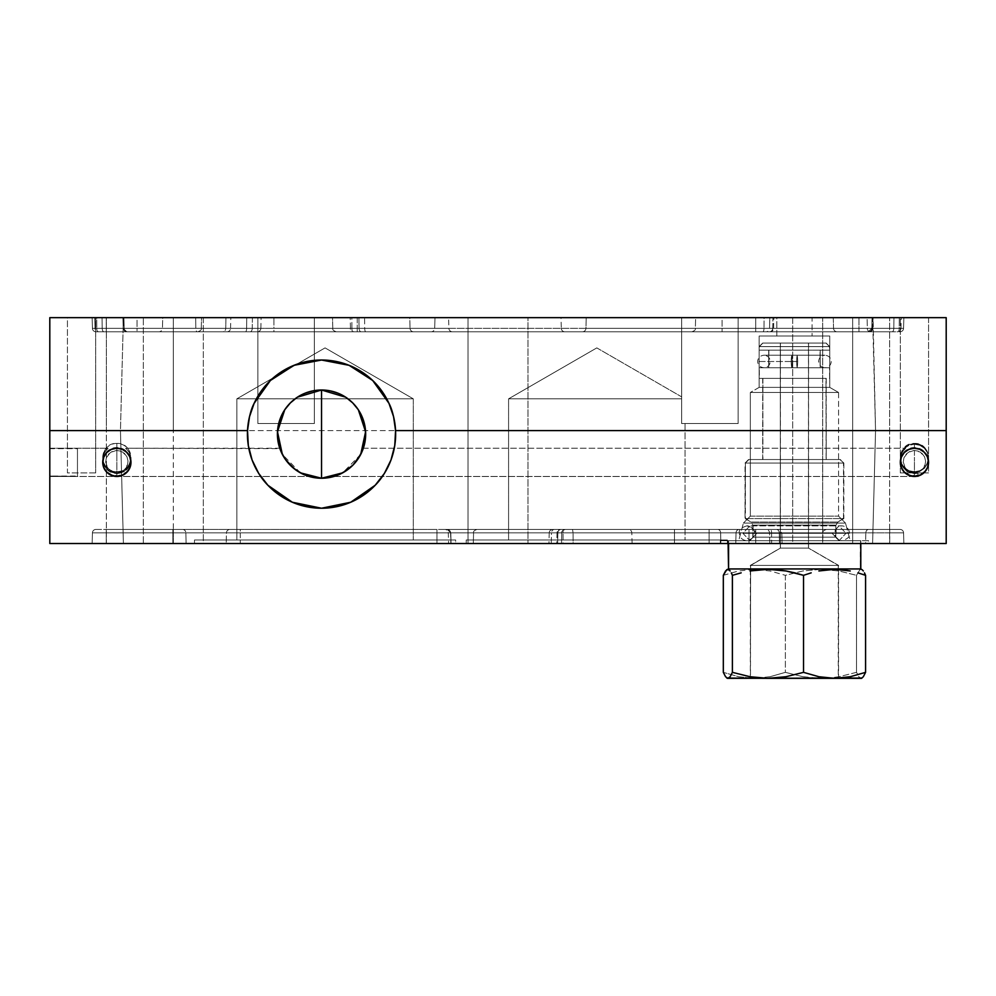 <?xml version="1.0" encoding="UTF-8"?>
<svg xmlns="http://www.w3.org/2000/svg" width="996" height="996" viewBox="0 0 996 996"><rect width="100%" height="100%" fill="white"/><g stroke="black" fill="none" stroke-linecap="round" stroke-linejoin="round"><path stroke-width="0.75" stroke-dasharray="4.98 3.74" d="M563.076 532.848L563.076 529.411L552.768 529.411A3.523 3.523 0 0 0 549.232 532.848L563.076 532.848L563.076 543.53L548.97 543.53L561.52 543.53L561.806 532.848L551.473 532.848L551.236 543.53L561.52 543.53L448.598 543.53L451.064 543.53L450.79 532.848L436.945 532.848L436.945 543.53L451.064 543.53L92.155 543.53L473.299 543.53L473.573 532.848L185.841 532.848L186.103 543.53L473.299 543.53L92.155 543.53L173.316 543.53L123.404 543.53L120.454 430.596L106.36 430.596L106.36 543.53L49.8 543.53L49.8 430.596L106.36 430.596L106.36 543.53L123.404 543.53L120.454 430.596L173.316 430.596L173.316 543.53L173.316 430.596L822.684 430.596L822.684 543.53L822.957 532.848L780.329 532.848L780.329 543.53L822.684 543.53L49.8 543.53L49.8 317.662L106.36 317.662L49.8 317.662L49.8 430.596L120.454 430.596L123.404 317.662L106.36 317.662L106.36 430.596L106.36 317.662L173.316 317.662L123.404 317.662L120.454 430.596L173.316 430.596L173.316 317.662L143.324 317.662L203.321 317.662L203.321 543.53L143.324 543.53L143.324 317.662L230.823 317.662L201.553 317.662L201.279 328.344L252.249 328.344L252.411 317.662L201.553 317.662L260.977 317.662L162.734 317.662L162.448 328.344A3.523 3.523 0 0 1 158.924 331.78L245.514 331.78A3.523 1.133 -90 0 0 246.635 328.344L410.053 328.344A3.523 3.523 0 0 0 413.577 331.78L158.924 331.78A3.523 3.523 0 0 0 162.448 328.344L410.053 328.344L359.083 328.344L358.909 317.662L350.194 317.662L350.48 328.344L359.083 328.344L358.909 317.662L409.767 317.662L410.053 328.344L409.767 317.662L162.734 317.662L448.412 317.662L332.515 317.662L332.801 328.344L351.924 328.344L351.862 317.662L773.83 317.662L695.631 317.662L695.357 328.344L867.317 328.344L867.105 317.662L468.008 317.662L527.992 317.662L527.992 543.53L468.008 543.53L468.008 317.662L503.852 317.662L122.906 317.662L123.193 328.344L137.025 328.344L137.025 317.662L94.782 317.662L95.056 328.344L102.202 328.344L102.065 317.662L94.782 317.662L123.915 317.662L92.155 317.662L822.684 317.662L173.316 317.662L173.316 430.596L875.546 430.596L872.596 543.53L822.684 543.53L822.684 317.662L792.679 317.662L852.676 317.662L852.676 543.53L792.679 543.53L792.679 317.662L872.596 317.662L822.684 317.662L822.684 430.596L875.546 430.596L872.596 543.53L889.64 543.53L889.64 430.596L875.546 430.596L946.2 430.596L946.2 543.53L889.64 543.53L889.64 317.662L722.088 317.662L872.035 317.662L871.811 328.344L872.571 328.344L872.845 317.662L872.085 317.662L903.845 317.662L872.085 317.662L901.218 317.662L872.085 317.662L873.081 317.662L875.546 430.596L872.596 317.662L946.2 317.662L889.64 317.662L889.64 430.596L946.2 430.596L946.2 543.53L167.465 543.53L782.097 543.53L781.81 532.848L771.551 532.848L771.626 543.53L782.097 543.53L466.24 543.53L466.24 539.994L727.391 539.994L727.391 543.53L717.456 543.53L735.783 543.53L632.111 543.53L903.845 543.53L563.076 543.53L903.845 543.53L865.599 543.53L865.823 532.848L720.631 532.848L771.551 532.848L771.626 543.53L720.867 543.53L720.631 532.848L709.09 532.848L709.09 543.53L720.867 543.53L720.631 532.848L720.867 543.53L709.09 543.53L709.09 532.848L631.825 532.848A3.523 3.523 0 0 0 628.302 529.411L674.454 529.411L674.454 543.53L632.111 543.53L674.454 543.53L674.454 532.848L674.454 543.53L674.454 532.848L631.825 532.848L709.09 532.848L709.09 543.53L709.09 532.848L720.631 532.848L720.867 543.53L865.599 543.53L865.823 532.848L903.571 532.848L903.845 543.53L903.571 532.848L903.845 543.53L903.571 532.848L889.739 532.848L889.739 543.53L889.739 532.848L549.232 532.848L551.473 532.848L551.236 543.53L548.958 543.53L563.076 543.53L563.076 532.848L889.739 532.848L889.739 529.411L900.048 529.411L447.104 529.411A3.523 3.474 -90 0 1 450.578 532.848L448.312 532.848A3.523 3.523 0 0 0 444.789 529.411L560.561 529.411A3.523 3.523 0 0 0 557.038 532.848L557.885 532.848A3.523 3.312 -90 0 1 561.196 529.411L889.739 529.411L563.076 529.411L563.076 532.848M837.076 331.78A3.523 3.523 0 0 1 833.552 328.344L585.947 328.344A3.523 3.523 0 0 1 582.423 331.78L837.076 331.78L582.423 331.78A3.523 3.523 0 0 0 585.947 328.344L586.233 317.662L833.266 317.662L833.552 328.344L585.947 328.344L833.552 328.344L833.266 317.662L586.233 317.662L585.947 328.344L833.552 328.344A3.523 3.523 0 0 0 837.076 331.78M763.994 328.344A3.523 1.083 90 0 1 762.899 331.78L770.045 331.78A3.523 3.523 0 0 0 773.568 328.344L763.994 328.344L773.568 328.344L772.722 328.344L772.983 317.662L769.821 317.662L769.535 328.344L332.801 328.344L332.515 317.662L357.228 317.662L357.228 328.344L357.228 317.662L755.715 317.662L755.715 328.344L755.715 317.662L769.821 317.662L769.535 328.344L772.722 328.344L772.983 317.662L773.855 317.662L764.069 317.662L763.994 328.344L695.357 328.344L695.631 317.662L764.069 317.662L763.994 328.344L867.317 328.344L867.105 317.662L903.845 317.662L903.571 328.344L867.317 328.344L903.571 328.344L903.845 317.662L903.571 328.344L903.845 317.662L899.313 317.662L899.214 328.344L871.811 328.344L872.085 317.662L899.313 317.662L899.214 328.344L871.811 328.344L872.085 317.662L871.811 328.344L893.798 328.344A3.523 1.706 90 0 1 892.092 331.78L897.408 331.78A3.523 3.523 0 0 0 900.944 328.344L893.798 328.344L893.935 317.662L872.085 317.662L871.811 328.344L872.085 317.662L893.935 317.662L893.798 328.344L893.935 317.662L901.218 317.662L893.935 317.662L893.798 328.344L871.811 328.344L872.571 328.344L873.094 317.662L858.975 317.662L858.975 331.78L869.284 331.78A3.523 3.523 0 0 0 872.807 328.344L858.975 328.344L872.807 328.344A3.523 3.523 0 0 1 869.284 331.78L126.903 331.78A3.523 3.461 90 0 1 123.429 328.344L124.189 328.344A3.523 3.523 0 0 0 127.725 331.78L227.026 331.78A3.523 3.523 0 0 0 230.549 328.344L225.731 328.344A3.523 2.826 90 0 1 222.892 331.78L257.317 331.78A3.523 3.523 0 0 0 260.852 328.344L246.635 328.344A3.523 1.133 90 0 1 245.514 331.78L365.818 331.78A3.523 1.133 90 0 1 364.685 328.344L448.872 328.344A3.523 3.523 0 0 0 452.396 331.78L869.097 331.78A3.523 3.461 90 0 0 872.571 328.344A3.523 3.461 -90 0 1 869.097 331.78L892.092 331.78A3.523 1.706 -90 0 0 893.798 328.344L900.944 328.344A3.523 3.523 0 0 1 897.408 331.78L892.092 331.78A3.523 1.706 90 0 0 893.798 328.344A3.523 1.706 -90 0 1 892.092 331.78L868.275 331.78A3.523 3.523 0 0 0 871.811 328.344A3.523 3.523 0 0 1 868.275 331.78A3.523 3.523 0 0 0 871.811 328.344A3.523 3.523 0 0 1 868.275 331.78L897.956 331.78A3.523 1.257 -90 0 0 899.214 328.344A3.523 1.257 90 0 1 897.956 331.78L900.048 331.78A3.523 3.523 0 0 0 903.571 328.344A3.523 3.523 0 0 1 900.048 331.78A3.523 3.523 0 0 0 903.571 328.344A3.523 3.523 0 0 1 900.048 331.78L762.899 331.78M333.897 476.474L917.963 476.474L917.963 472.739L914.44 473.2L914.44 472.515L919.843 471.407L924.425 468.269L927.475 463.563L928.558 458.023L927.475 452.757L924.425 448.3L919.843 445.312L914.44 444.266L919.843 445.312L924.425 448.3L927.475 452.757L928.558 458.023L928.558 317.662L900.322 317.662L900.322 458.023L901.392 452.757L904.455 448.3L909.037 445.312L914.44 444.266L914.44 448.225L914.44 444.266L909.037 445.312L904.455 448.3L901.392 452.757L900.322 458.023L900.322 317.662L928.558 317.662L928.558 458.023L927.475 463.277L924.425 467.747L919.843 470.722L914.44 471.768L914.44 457.313L914.44 471.643C896.226 472.527 896.226 442.548 914.44 443.419L914.44 457.313L914.44 443.419A14.118 14.106 180 0 0 900.322 457.538A14.118 14.106 180 0 0 914.44 471.643L909.037 470.722L904.455 467.747L901.392 463.277L900.322 458.023L901.392 452.47L904.455 447.777L909.037 444.627L914.44 443.419L909.037 444.627L902.7 449.968L900.596 455.197L901.392 463.277L904.455 467.747L909.037 470.722L914.44 471.768L919.843 470.722L924.425 467.747L927.475 463.277L928.558 458.023L928.558 472.938L900.322 472.938L900.322 458.023L901.392 463.563L904.455 468.269L909.037 471.407L914.44 472.515L914.44 473.2L909.36 472.229L906.123 470.423L903.434 467.821L900.994 463.252L900.733 455.62L902.401 451.698L905.675 448.237L902.613 451.848L900.832 455.882L900.384 461.024L901.903 466.153L907.032 471.606L914.44 473.66L914.44 476.449L914.44 473.66L907.032 471.606L901.903 466.153L900.384 461.024L900.832 455.882L902.613 451.848L905.675 448.237L902.401 451.698L900.733 455.62L900.421 460.65L902.027 465.68L905.165 469.639L909.36 472.229L914.44 473.2L917.963 472.739L917.963 476.474L333.897 476.474L339.972 474.208M321.546 390.009L321.546 390.009A44.11 44.11 0 0 0 279.888 448.661L125.608 448.237L128.895 451.698L130.563 455.62L130.302 463.24L127.849 467.821L125.172 470.411L121.948 472.216L116.856 473.2L116.856 457.313L116.856 471.643C98.641 472.527 98.641 442.548 116.856 443.419L116.856 457.313L116.856 443.419A14.118 14.106 180 0 0 102.737 457.538A14.118 14.106 180 0 0 116.856 471.643L116.856 473.2L109.548 471.108L105.85 467.821L103.41 463.252L103.148 455.62L104.817 451.698L108.091 448.237L105.028 451.848L103.248 455.882L103.31 463.663L105.725 468.332L108.415 470.921L111.677 472.702L116.856 473.66L116.856 476.449L116.856 473.66L109.448 471.606L104.319 466.153L102.8 461.011L103.248 455.882L105.028 451.848L108.091 448.237L104.817 451.698L103.148 455.62L102.837 460.65L104.443 465.68L109.548 471.108L116.856 473.2L124.164 471.108L129.268 465.68L130.862 460.65L130.563 455.62L128.895 451.698L125.608 448.237L279.752 448.237L283.362 456.218M116.856 448.225L116.856 443.419L116.856 448.225M236.849 398.836L413.303 398.836L413.303 539.994L236.849 539.994L236.849 398.836L325.07 347.89L413.303 398.836L236.849 398.836L413.303 398.836L325.07 347.89L236.849 398.836L236.849 539.994L325.07 539.994L194.494 539.994L455.645 539.994L455.645 543.53L194.494 543.53L194.494 539.994L194.494 543.53L455.645 543.53L194.494 543.53L455.645 543.53L455.645 539.994L194.494 539.994L413.303 539.994L236.849 539.994L413.303 539.994L413.303 398.836L236.849 398.836M596.816 347.89L681.65 396.869L681.65 398.836L508.583 398.836L596.816 347.89L508.583 398.836L681.65 398.836L681.65 423.537L685.049 423.537L685.049 539.994L508.583 539.994L508.583 398.836L508.583 539.994L596.816 539.994L466.24 539.994L466.24 543.53L727.391 543.53L727.391 539.994L466.24 539.994L685.049 539.994L508.583 539.994L685.049 539.994L685.049 423.537L681.65 423.537L738.123 423.537L738.123 317.662L681.65 317.662L738.123 317.662L681.65 317.662L681.65 423.537L681.65 317.662L681.65 423.537L681.65 317.662L738.123 317.662L738.123 423.537L681.65 423.537L738.123 423.537L738.123 317.662L738.123 423.537L681.65 423.537L685.049 423.537L681.65 423.537L681.65 396.869L681.65 398.836L508.583 398.836L681.65 398.836L681.65 396.869L596.816 347.89M750.337 516.14L838.557 516.14L845.48 523.062L743.414 523.062L750.337 516.14L750.337 392.474L759.151 387.382L829.743 387.382L838.557 392.474L750.337 392.474L838.557 392.474L838.557 516.14L750.337 516.14L838.557 516.14L838.557 392.474L750.337 392.474L750.337 516.14L743.414 523.062L845.48 523.062L850.211 540.704L738.683 540.704L743.414 523.062L738.683 540.704L794.447 540.704L720.332 540.704L868.562 540.704L868.562 543.53L720.332 543.53L720.332 540.704L720.332 543.53L868.562 543.53L720.332 543.53L868.562 543.53L868.562 540.704L720.332 540.704L850.211 540.704L738.683 540.704L850.211 540.704L845.48 523.062L743.414 523.062L845.48 523.062L838.557 516.14L750.337 516.14M759.151 336.013L829.743 336.013L829.743 387.382L759.151 387.382L759.151 336.013L759.836 336.013L759.151 336.013L759.151 387.382L829.743 387.382L829.743 336.013L759.151 336.013M363.341 448.237L905.675 448.237L363.341 448.237L362.743 449.893L363.191 448.661M362.27 451.076L360.789 454.263A44.11 44.11 0 0 0 362.743 449.881L361.946 451.823M360.515 454.799L357.415 459.803A44.11 44.11 0 0 0 360.789 454.276M347.915 469.49L347.928 469.477A44.11 44.11 0 0 0 352.97 465.082L343.159 472.577M299.186 472.154L309.196 476.474L49.8 476.474L49.8 448.237L108.091 448.237L49.8 448.237L49.8 476.474L49.8 448.237L49.8 476.474L309.196 476.474M295.165 469.477L290.122 465.082L295.165 469.477M285.678 459.803L290.122 465.082L282.291 454.263A44.11 44.11 0 0 0 300.456 472.863L297.792 471.295M812.089 336.013L776.805 336.013L776.805 317.662L812.089 317.662L812.089 336.013L812.089 317.662L776.805 317.662L812.089 317.662L776.805 317.662L776.805 336.013L812.089 336.013M300.381 472.839L282.354 454.388M289.948 403.343L290.782 402.509M296.609 397.728L297.406 397.205M303.12 474.208L305.697 475.291L303.108 474.196A44.11 44.11 0 0 0 339.985 474.196M282.291 454.263L281.133 451.823M336.001 361.436L321.546 360.017L307.079 361.436M95.678 472.938L67.442 472.938L67.442 317.662L95.678 317.662L95.678 472.938L95.678 317.662L67.442 317.662L95.678 317.662L67.442 317.662L67.442 472.938L95.678 472.938M919.843 444.627L914.44 443.531L919.843 444.627L924.425 447.777L919.843 444.627M926.18 449.968L927.475 452.47L926.18 449.968M928.284 455.197L927.475 452.47L928.284 455.197M314.35 317.662L257.877 317.662L314.35 317.662L257.877 317.662L257.877 423.537L314.35 423.537L314.35 317.662L314.35 423.537L257.877 423.537L257.877 317.662L257.877 423.537L257.877 317.662L314.35 317.662L314.35 423.537L314.35 317.662M928.558 317.662L900.322 317.662L928.558 317.662M527.992 317.662L468.008 317.662L468.008 543.53L527.992 543.53L468.008 543.53L527.992 543.53L527.992 317.662M203.321 317.662L143.324 317.662L143.324 543.53L203.321 543.53L203.321 317.662M852.676 317.662L792.679 317.662L792.679 543.53L852.676 543.53L792.679 543.53L852.676 543.53L852.676 317.662M735.783 543.53L822.684 543.53L735.783 543.53L780.329 543.53L780.329 532.848L749.017 532.848L749.017 543.53L749.017 532.848L736.044 532.848L735.783 543.53L448.586 543.53L450.852 543.53L450.578 532.848L448.312 532.848L736.044 532.848L735.783 543.53L736.044 532.848L573.086 532.848L573.123 543.53L556.752 543.53L557.623 543.53L557.885 532.848L561.806 532.848L561.52 543.53L557.623 543.53L557.885 532.848L557.038 532.848L573.086 532.848L573.123 543.53L735.783 543.53L736.044 532.848L749.017 532.848L749.017 543.53L735.783 543.53M946.2 317.662L946.2 430.596L946.2 317.662M450.79 532.848L447.254 529.411L436.945 529.411L436.945 532.848L436.945 529.411L106.261 529.411L106.261 532.848L106.261 529.411L95.952 529.411A3.523 3.523 0 0 0 92.429 532.848A3.523 3.523 0 0 1 95.952 529.411A3.523 3.523 0 0 0 92.429 532.848L106.261 532.848L106.261 529.411L173.316 529.411L173.316 543.53L226.179 543.53L226.466 532.848L92.429 532.848A3.523 3.523 0 0 1 95.952 529.411L106.261 529.411L106.261 532.848L92.429 532.848A3.523 3.523 0 0 1 95.952 529.411A3.523 3.523 0 0 0 92.429 532.848A3.523 3.523 0 0 1 95.952 529.411L106.261 529.411L106.261 532.848L106.261 529.411L172.868 529.411L172.868 532.848L172.868 529.411L477.109 529.411L182.529 529.411A3.523 3.312 -90 0 1 185.841 532.848A3.523 3.312 90 0 0 182.529 529.411A3.523 3.312 90 0 1 185.841 532.848L473.573 532.848L106.261 532.848L106.261 529.411L95.952 529.411A3.523 3.523 0 0 0 92.429 532.848L172.868 532.848L172.868 529.411L172.868 532.848L185.841 532.848A3.523 3.312 -90 0 0 182.529 529.411L106.261 529.411L106.261 532.848L173.316 532.848L173.316 543.53L106.261 543.53L106.261 532.848L106.261 543.53L92.155 543.53L92.429 532.848L92.155 543.53L92.429 532.848L106.261 532.848L92.429 532.848L92.155 543.53L106.261 543.53L106.261 532.848L106.261 543.53L172.868 543.53L172.868 532.848L172.868 543.53L186.103 543.53L185.841 532.848L473.573 532.848L473.299 543.53L186.103 543.53L185.841 532.848L172.868 532.848L185.841 532.848L186.103 543.53L172.868 543.53L172.868 532.848L106.261 532.848L172.868 532.848L172.868 543.53L106.261 543.53L106.261 532.848L106.261 543.53L92.155 543.53L92.429 532.848L92.155 543.53L92.429 532.848L106.261 532.848L92.429 532.848L92.155 543.53L106.261 543.53L106.261 532.848L436.945 532.848L106.261 532.848L106.261 543.53L436.945 543.53L436.945 532.848L450.79 532.848L451.064 543.53L450.578 532.848A3.523 3.474 90 0 0 447.104 529.411M240.285 532.848L240.285 543.53L226.179 543.53L226.466 532.848L755.715 532.848L755.715 543.53L240.285 543.53L240.285 532.848L173.316 532.848L173.316 529.411L229.989 529.411A3.523 3.523 -90 0 0 226.466 532.848A3.523 3.523 90 0 1 229.989 529.411L240.285 529.411L240.285 532.848L240.285 529.411L755.715 529.411L755.715 532.848L769.535 532.848L769.821 543.53L755.715 543.53L755.715 532.848L240.285 532.848M769.821 543.53L779.495 543.53L779.258 532.848L769.535 532.848L769.821 543.53M781.81 532.848L782.097 543.53L779.495 543.53L779.258 532.848L781.81 532.848L755.715 532.848L755.715 529.411L766.011 529.411A3.523 3.523 -90 0 1 769.535 532.848A3.523 3.523 90 0 0 766.011 529.411L776.382 529.411A3.523 2.876 -90 0 1 779.258 532.848A3.523 2.876 90 0 0 776.382 529.411L770.643 529.411A3.523 0.909 90 0 1 771.551 532.848L781.81 532.848L778.287 529.411M780.329 543.53L749.017 543.53L749.017 532.848L780.329 532.848L780.329 543.53L780.329 532.848L822.957 532.848L822.684 543.53L780.329 543.53M434.978 317.662L561.022 317.662L561.308 328.344L434.692 328.344L434.978 317.662L273.912 317.662L273.912 328.344L434.692 328.344L434.978 317.662M273.912 317.662L137.025 317.662L137.025 328.344L273.912 328.344L273.912 317.662M123.193 328.344L126.716 331.78L137.025 331.78L137.025 328.344L123.193 328.344L122.906 317.662L123.193 328.344L124.189 328.344L102.202 328.344L102.065 317.662L123.915 317.662L123.155 317.662L123.429 328.344A3.523 3.461 -90 0 0 126.903 331.78M95.056 328.344L94.782 317.662L102.065 317.662L102.202 328.344L124.189 328.344L123.915 317.662L102.065 317.662L102.202 328.344L124.189 328.344L123.915 317.662L124.189 328.344L96.786 328.344L96.687 317.662L123.915 317.662L124.189 328.344L96.786 328.344L96.687 317.662L92.155 317.662L92.429 328.344L96.786 328.344A3.523 1.257 90 0 0 98.044 331.78L127.725 331.78A3.523 3.523 0 0 1 124.189 328.344A3.523 3.523 0 0 0 127.725 331.78A3.523 3.523 0 0 1 124.189 328.344A3.523 3.523 0 0 0 127.725 331.78L103.908 331.78A3.523 1.706 90 0 1 102.202 328.344L95.056 328.344C94.608 329.701 95.79 330.846 98.592 331.78L103.908 331.78L98.592 331.78M92.155 317.662L92.429 328.344L92.155 317.662L106.261 317.662L106.261 328.344L92.429 328.344L92.155 317.662M106.261 317.662L173.316 317.662L173.316 328.344L106.261 328.344L106.261 317.662M195.689 317.662L173.316 317.662L173.316 328.344L195.801 328.344L195.689 317.662L230.835 317.662L225.955 317.662L225.731 328.344L230.549 328.344L195.801 328.344L195.689 317.662M225.731 328.344L201.279 328.344L201.553 317.662L225.955 317.662L225.731 328.344L252.249 328.344L252.411 317.662L261.126 317.662L246.734 317.662L246.635 328.344L260.852 328.344L252.249 328.344A3.523 2.079 -90 0 1 250.17 331.78L222.892 331.78A3.523 2.826 -90 0 0 225.731 328.344M246.635 328.344L162.448 328.344L162.734 317.662L246.734 317.662L246.635 328.344M350.48 328.344L350.194 317.662L364.598 317.662L364.685 328.344L448.872 328.344L351.924 328.344L351.862 317.662L448.586 317.662L364.598 317.662L364.685 328.344A3.523 1.133 -90 0 0 365.818 331.78L413.577 331.78A3.523 3.523 0 0 1 410.053 328.344L359.083 328.344A3.523 2.079 90 0 0 361.15 331.78A3.523 2.079 -90 0 1 359.083 328.344L350.48 328.344C350.019 329.701 351.202 330.846 354.003 331.78M858.975 317.662L722.088 317.662L722.088 328.344L858.975 328.344L858.975 317.662M431.193 331.78L722.088 331.78L722.088 317.662L561.022 317.662L561.308 328.344L722.088 328.344L137.025 328.344L137.025 331.78L273.912 331.78L273.912 328.344L273.912 331.78L431.193 331.78A3.523 3.498 -90 0 0 434.692 328.344M586.233 317.662L833.266 317.662L586.233 317.662M302.647 362.457L293.583 365.482M288.367 367.848L280.909 372.143M275.929 375.716L269.754 381.107M265.409 385.738L260.529 392.05M257.08 397.553L253.582 404.563M251.229 410.713L249.162 418.183M248.029 424.744L247.456 432.326M247.68 440.232L248.564 447.03M250.37 454.811L252.573 461.235M255.922 468.581L259.309 474.357M264.139 481.006L268.509 485.886M274.747 491.588L279.814 495.373M287.421 499.917L292.774 502.42M302.062 505.632L306.868 506.765M336.225 506.765L341.018 505.632M350.318 502.42L355.659 499.917M363.279 495.373L368.346 491.588M374.583 485.886L378.941 481.006M383.784 474.357L387.158 468.581M390.519 461.235L392.71 454.799M394.516 447.03L395.4 440.232M395.636 432.326L395.063 424.744M393.918 418.183L391.864 410.713M389.511 404.563L386 397.553M382.551 392.05L377.683 385.738M373.326 381.107L367.163 375.716M362.171 372.143L354.713 367.848M349.509 365.482L340.445 362.457M342.636 472.863A44.11 44.11 0 0 0 345.301 471.295M357.415 459.803L352.97 465.082L357.415 459.803M358.025 458.932L358.448 458.285M335.079 476.113L337.383 475.291L335.079 476.113M345.687 397.205L346.459 397.715M352.31 402.509L353.144 403.343M360.726 454.388L342.699 472.826M257.877 423.537L314.35 423.537L257.877 423.537M122.01 472.714L116.856 473.66L124.263 471.618L122.01 472.714M126.243 470.162L127.974 468.344L126.243 470.162M129.38 466.165L127.974 468.344L130.899 461.036L129.38 466.165M130.912 458.372L130.899 461.036L130.912 458.372M129.679 453.703L130.464 455.882L129.679 453.703M128.148 451.064L128.683 451.848L128.148 451.064M126.592 449.233L127.613 450.366L126.592 449.233M917.963 473.225L914.44 473.66L917.963 472.739L917.963 476.474L917.963 473.225M917.963 476.262L917.963 475.64M868.562 540.704L808.901 540.704L868.562 540.704M759.151 387.382L750.337 392.474L838.557 392.474L829.743 387.382L759.151 387.382M455.645 539.994L337.868 539.994L455.645 539.994M727.391 539.994L609.614 539.994L727.391 539.994M116.856 471.643A14.118 14.106 180 0 0 130.974 457.538A14.118 14.106 180 0 0 116.856 443.419C135.07 442.548 135.07 472.527 116.856 471.643M900.322 472.938L928.558 472.938L900.322 472.938L928.558 472.938L928.558 458.023L927.475 463.563L924.425 468.269L919.843 471.407L914.44 472.515L909.037 471.407L904.455 468.269L901.392 463.563L900.322 458.023L900.322 472.938M914.44 471.643A14.118 14.106 180 0 0 928.558 457.538A14.118 14.106 180 0 0 914.44 443.419C932.654 442.548 932.654 472.527 914.44 471.643M96.786 328.344L92.429 328.344A3.523 3.523 0 0 0 95.952 331.78L98.044 331.78A3.523 1.257 -90 0 1 96.786 328.344M95.952 331.78A3.523 3.523 0 0 1 92.429 328.344A3.523 3.523 0 0 0 95.952 331.78A3.523 3.523 0 0 1 92.429 328.344L106.261 328.344L106.261 331.78L95.952 331.78M103.908 331.78A3.523 1.706 -90 0 1 102.202 328.344A3.523 1.706 -90 0 0 103.908 331.78L127.725 331.78A3.523 3.523 0 0 1 124.189 328.344L102.202 328.344A3.523 1.706 90 0 0 103.908 331.78M106.261 331.78L106.261 328.344L173.316 328.344L173.316 331.78L106.261 331.78M173.316 328.344L195.801 328.344A3.523 1.494 -90 0 0 197.295 331.78L173.316 331.78L173.316 328.344M227.026 331.78L197.295 331.78A3.523 1.494 90 0 1 195.801 328.344L230.549 328.344A3.523 3.523 0 0 1 227.026 331.78M257.317 331.78L250.17 331.78A3.523 2.079 90 0 0 252.249 328.344L260.852 328.344A3.523 3.523 0 0 1 257.317 331.78M561.308 328.344A3.523 3.498 90 0 0 564.807 331.78M722.088 328.344L722.088 331.78L858.975 331.78L858.975 328.344L722.088 328.344M448.872 328.344L351.924 328.344A3.523 0.759 90 0 0 352.696 331.78L452.396 331.78A3.523 3.523 0 0 1 448.872 328.344L448.586 317.662M351.924 328.344L332.801 328.344L357.228 328.344L357.228 331.78L336.337 331.78L352.696 331.78A3.523 0.759 -90 0 1 351.924 328.344M357.228 331.78L357.228 328.344L755.715 328.344L755.715 331.78L357.228 331.78M755.715 328.344L769.535 328.344A3.523 3.523 -90 0 1 766.011 331.78L755.715 331.78L755.715 328.344M769.535 328.344L772.722 328.344A3.523 3.312 -90 0 1 769.41 331.78L766.011 331.78A3.523 3.523 90 0 0 769.535 328.344M770.045 331.78L769.41 331.78A3.523 3.312 90 0 0 772.722 328.344L773.568 328.344A3.523 3.523 0 0 1 770.045 331.78M869.906 331.78A3.523 2.59 90 0 1 867.317 328.344M448.312 532.848L736.044 532.848A3.523 3.312 -90 0 1 739.356 529.411L444.789 529.411A3.523 3.523 0 0 1 448.312 532.848L448.586 543.53M736.044 532.848L749.017 532.848L749.017 529.411L739.356 529.411A3.523 3.312 90 0 0 736.044 532.848A3.523 3.312 90 0 1 739.356 529.411L749.017 529.411L749.017 532.848L780.329 532.848L780.329 529.411L749.017 529.411L826.493 529.411L780.329 529.411L780.329 532.848L822.957 532.848L749.017 532.848L749.017 529.411L749.017 532.848L573.086 532.848L572.526 529.411L739.356 529.411A3.523 3.312 -90 0 0 736.044 532.848M770.643 529.411L717.693 529.411A3.523 2.938 90 0 1 720.631 532.848L771.551 532.848A3.523 0.909 -90 0 0 770.643 529.411M717.693 529.411L709.09 529.411L709.09 532.848L720.631 532.848A3.523 2.938 -90 0 0 717.693 529.411A3.523 2.938 -90 0 1 720.631 532.848L709.09 532.848L709.09 529.411L674.454 529.411L674.454 532.848L709.09 532.848L674.454 532.848L674.454 529.411L628.302 529.411A3.523 3.523 0 0 1 631.825 532.848L674.454 532.848L674.454 529.411L709.09 529.411L709.09 532.848L709.09 529.411L900.048 529.411A3.523 3.523 0 0 1 903.571 532.848L720.631 532.848M560.561 529.411L572.526 529.411L573.086 532.848L557.038 532.848A3.523 3.523 0 0 1 560.561 529.411M557.885 532.848L551.473 532.848A3.523 2.963 90 0 1 554.436 529.411L561.196 529.411A3.523 3.312 90 0 0 557.885 532.848M552.768 529.411L554.436 529.411A3.523 2.963 -90 0 0 551.473 532.848L549.232 532.848A3.523 3.523 0 0 1 552.768 529.411M865.823 532.848A3.523 2.851 90 0 1 868.674 529.411M903.571 532.848A3.523 3.523 0 0 0 900.048 529.411A3.523 3.523 0 0 1 903.571 532.848A3.523 3.523 0 0 0 900.048 529.411L889.739 529.411L889.739 532.848L903.571 532.848M752.876 525.091L836.092 525.091L753.088 525.091L753.088 537.168L836.092 537.168L752.876 537.168M749.353 540.704L860.793 540.704L728.562 540.704L728.562 543.53L728.3 540.704L839.304 540.704M837.561 522.041L751.034 522.041L745.045 518.58L843.512 518.58L837.561 522.041L843.861 518.58L745.382 518.58L843.861 518.58L843.861 463.065L745.382 463.065L843.861 463.065L840.014 459.53L748.88 459.53L745.382 463.065L745.382 518.58L751.333 522.041L837.86 522.041L751.109 522.041M750.635 565.404L838.259 565.404L838.259 678.338L750.337 678.338L750.635 565.404L780.428 548.086L808.466 548.086L838.259 565.404L750.337 565.404L838.557 565.404L808.466 548.086L780.329 548.086L780.329 343.072L808.466 343.072L808.466 548.086L808.515 343.072L780.378 343.072L808.565 343.072L780.428 343.072L780.428 548.086L808.565 548.086L780.428 548.086L750.635 565.404L750.474 678.338L838.557 678.338L838.557 565.404L750.635 565.404M861.042 569.339L860.332 568.94L860.594 540.704L728.101 540.704L860.332 540.704L860.332 568.94L728.101 568.94L860.332 568.94L861.042 569.339L859.897 569.749L862.187 569.762M829.494 346.596L826.207 343.072L762.899 343.072L759.4 346.596L829.743 346.596L759.4 346.596L759.4 350.131L829.743 350.131L829.494 346.596L829.494 350.131L759.263 350.131L829.631 350.131L759.151 350.131L759.151 346.596L829.494 346.596L759.151 346.596L762.899 343.072L826.107 343.072L762.687 343.072L825.995 343.072L829.494 346.596M768.862 350.131L768.862 367.773L820.206 367.773L820.206 350.131L768.688 350.131L820.032 350.131L820.131 367.773L759.263 367.773L759.4 378.368L829.743 378.368L829.494 367.773L759.151 367.773L829.494 367.773L829.631 378.368L759.151 378.368L759.4 367.773L829.631 367.773L768.688 367.773L768.763 350.131L820.131 350.131L768.862 350.131M762.899 378.368L762.899 459.53L826.207 459.53L825.995 378.368L762.687 378.368L825.995 378.368L826.107 459.53L762.687 459.53L762.899 378.368L826.107 378.368L762.899 378.368M835.806 537.168L835.806 525.091L835.806 537.168L752.802 537.168L752.802 525.091L835.806 525.091M863.345 676.707L861.042 678.338L859.897 677.927L856.498 672.35L856.498 575.327L859.897 569.749L856.498 575.327L856.498 672.35L838.906 676.732L829.967 677.927L811.889 677.927L802.95 676.72L785.371 672.35L785.371 575.327L802.938 570.957L820.866 569.339L838.893 570.957L856.498 575.327L838.893 570.957L820.866 569.339L802.938 570.957L785.371 575.327L785.371 672.35L770.02 676.732L754.346 678.338L738.659 676.72L723.32 672.35L738.659 676.72L754.346 678.338L727.391 678.338L762.226 677.927L770.02 676.732L785.371 672.35L802.95 676.72L820.941 678.338L754.346 678.338L829.967 677.927L838.906 676.732L856.498 672.35L858.751 676.732L861.042 678.338L820.941 678.338L862.187 677.927M723.32 575.327L738.646 570.957L754.283 569.339L770.008 570.957L785.371 575.327L770.008 570.957L754.283 569.339L738.646 570.957L723.32 575.327M729.01 569.762L727.852 569.339M745.382 463.065L843.512 463.065L843.512 518.58L745.045 518.58L745.382 463.065L748.88 459.53L840.188 459.53L748.569 459.53L840.014 459.53L843.512 463.065L745.382 463.065M836.018 525.091L753.088 525.091M751.333 522.041L837.785 522.041M753.088 537.168L836.018 537.168M839.541 540.704L749.59 540.704M791.185 361.498L797.709 361.498C797.348 368.956 796.974 368.956 796.601 361.498L792.293 361.498C791.92 368.956 791.546 368.956 791.185 361.498C791.546 354.041 791.92 354.041 792.293 361.498C791.92 368.956 791.546 368.956 791.185 361.498C791.546 354.041 791.92 354.041 792.293 361.498L796.601 361.498C796.974 354.041 797.348 354.041 797.709 361.498C797.348 368.956 796.974 368.956 796.601 361.498C796.974 354.041 797.348 354.041 797.709 361.498L757.682 361.498L797.709 361.498C797.348 354.041 796.974 354.041 796.601 361.498L792.293 361.498C791.92 354.041 791.546 354.041 791.185 361.498C791.546 368.956 791.92 368.956 792.293 361.498C791.92 354.041 791.546 354.041 791.185 361.498C791.546 368.956 791.92 368.956 792.293 361.498L796.601 361.498C796.974 368.956 797.348 368.956 797.709 361.498C797.348 354.041 796.974 354.041 796.601 361.498C796.974 368.956 797.348 368.956 797.709 361.498L791.185 361.498M756.773 533.296L749.839 540.704L742.904 533.296L845.99 533.296L839.055 540.704L832.121 533.296L839.055 525.876L845.99 533.296L849.501 533.296L742.904 533.296L749.839 525.876L756.773 533.296L834.374 533.296L756.773 533.296L749.839 525.876L742.904 533.296L845.99 533.296L839.055 525.876L832.121 533.296L754.52 533.296L832.121 533.296L839.055 540.704L845.99 533.296L742.904 533.296L749.839 540.704L756.773 533.296M104.057 468.282L104.057 467.56A14.118 14.106 180 0 0 130.974 461.621A14.118 14.106 180 0 0 129.654 455.67L130.962 461.024L130.115 466.464L127.251 471.158L122.807 474.407L117.453 475.715L112.013 474.868L107.307 472.004L104.057 467.56L102.75 462.219L103.596 456.778L106.46 452.072L110.905 448.823L116.258 447.515L121.699 448.362L126.405 451.225L129.654 455.67A14.118 14.106 180 0 0 102.737 461.621A14.118 14.106 180 0 0 104.057 467.56L104.057 468.282M127.002 456.903L124.425 453.379L120.69 451.113L116.383 450.441L112.137 451.474L108.614 454.052L106.348 457.774L105.676 462.094L106.709 466.327L109.286 469.851L113.009 472.116L117.329 472.789L121.574 471.755L125.098 469.178L127.364 465.456L128.036 461.148L127.002 456.903L128.036 461.148L126.405 467.435L123.454 470.647L117.329 472.789L113.009 472.116L107.829 468.22L105.676 462.094L106.348 457.774L110.245 452.595L116.383 450.441L122.67 452.06L127.002 456.903M901.641 468.282L901.641 467.56A14.118 14.106 180 0 0 928.558 461.621A14.118 14.106 180 0 0 927.239 455.67L928.546 461.024L927.699 466.464L924.836 471.158L920.391 474.407L915.038 475.715L909.597 474.868L904.891 472.004L901.641 467.56L900.334 462.219L901.181 456.778L904.044 452.072L908.489 448.823L913.842 447.515L919.283 448.362L923.989 451.225L927.239 455.67A14.118 14.106 180 0 0 900.322 461.621A14.118 14.106 180 0 0 901.641 467.56L901.641 468.282M924.587 456.903L922.01 453.379L918.275 451.113L913.967 450.441L909.722 451.474L906.198 454.052L903.932 457.774L903.26 462.094L904.293 466.327L906.87 469.851L910.593 472.116L914.913 472.789L919.159 471.755L922.682 469.178L924.948 465.456L925.62 461.148L924.587 456.903L925.62 461.148L923.989 467.435L921.039 470.647L914.913 472.789L910.593 472.116L905.401 468.22L903.26 462.094L903.932 457.774L907.829 452.595L913.967 450.441L920.254 452.06L924.587 456.903M49.8 476.026L77.464 476.474L77.464 448.686L49.8 448.686L49.8 476.474L49.8 448.237L77.464 448.686L77.464 476.449L77.464 448.237L77.464 476.026L49.8 476.026L49.8 448.262L49.8 476.026M77.464 451.524L77.464 473.523L77.464 451.524M900.322 457.538L900.322 458.957M900.322 461.621L900.322 459.679M102.737 457.538L102.737 458.957M102.737 461.621L102.737 459.679M632.111 543.53L631.825 532.848M549.232 532.848L548.958 543.53M557.038 532.848L556.752 543.53M123.915 317.662L124.189 328.344M230.549 328.344L230.835 317.662M260.852 328.344L261.126 317.662M773.568 328.344L773.855 317.662M900.944 328.344L901.218 317.662M872.807 328.344L873.094 317.662M130.974 457.538L130.974 458.957M130.974 459.679L130.974 461.621M928.558 457.538L928.558 461.621M201.279 328.344C201.727 329.701 200.545 330.846 197.743 331.78M871.811 328.344L868.275 331.78M332.801 328.344C332.353 329.701 333.523 330.846 336.324 331.78M695.357 328.344C695.806 329.701 694.623 330.846 691.822 331.78M473.573 532.848C473.125 531.49 474.295 530.345 477.109 529.411M822.957 532.848C822.509 531.49 823.68 530.345 826.493 529.411M561.806 532.848C561.346 531.49 562.528 530.345 565.33 529.411M748.569 459.53L745.045 463.065L745.045 518.58L751.034 522.041L752.802 525.091L752.802 537.168L749.278 540.704M780.329 343.072L780.329 548.086L750.337 565.404L750.337 678.338M860.793 540.704L860.793 543.53M829.743 350.131L829.743 346.596L826.207 343.072M839.616 540.704L836.092 537.168L836.092 525.091L837.86 522.041L843.861 518.58L843.861 463.065L840.325 459.53M820.206 350.131L820.206 367.773M829.743 367.773L829.743 378.368M826.207 378.368L826.207 459.53M762.687 378.368L762.687 459.53M759.151 367.773L759.151 378.368M768.688 350.131L768.688 367.773M762.687 343.072L759.151 346.596L759.151 350.131M728.101 540.704L728.101 543.53M808.565 343.072L808.565 548.086L838.557 565.404L838.557 678.338M831.224 361.498C830.938 365.208 828.846 367.3 824.937 367.773L763.957 367.773C760.048 367.3 757.956 365.208 757.67 361.498C757.956 357.776 760.048 355.684 763.957 355.211L824.937 355.211C821.04 355.684 818.949 357.776 818.662 361.498C818.949 365.208 821.04 367.3 824.937 367.773L763.957 367.773C767.854 367.3 769.958 365.208 770.232 361.498C769.958 357.776 767.854 355.684 763.957 355.211L824.937 355.211C828.846 355.684 830.938 357.776 831.224 361.498M749.839 540.704L842.093 540.704C847.845 538.911 850.323 536.446 849.501 533.296C849.14 528.876 846.662 526.411 842.093 525.876L746.801 525.876C752.565 527.668 755.03 530.146 754.221 533.296C755.03 536.446 752.565 538.911 746.801 540.704C742.232 540.181 739.754 537.703 739.393 533.296C738.584 530.146 741.049 527.668 746.801 525.876L842.093 525.876C837.512 526.411 835.046 528.876 834.685 533.296C835.046 537.703 837.512 540.181 842.093 540.704L749.839 540.704M49.8 476.474L77.464 476.474M49.8 448.237L77.464 448.237"/><path stroke-width="1.49" d="M914.44 476.449A14.118 14.106 0 0 1 900.322 462.343A14.118 14.106 0 0 1 914.44 448.225L919.843 449.308L924.425 452.358L927.475 456.94L928.558 462.343L927.475 467.747L924.425 472.316L919.843 475.378L914.44 476.449L909.037 475.378L904.455 472.316L901.392 467.747L900.322 462.343L901.392 456.94L904.455 452.358L909.037 449.308L914.44 448.225A14.118 14.106 0 0 1 928.558 462.343A14.118 14.106 0 0 1 914.44 476.449M116.856 476.449A14.118 14.106 0 0 1 102.737 462.343A14.118 14.106 0 0 1 116.856 448.225L122.259 449.308L126.841 452.358L129.891 456.94L130.974 462.343L129.891 467.747L126.841 472.316L122.259 475.378L116.856 476.449L111.452 475.378L106.871 472.316L103.808 467.747L102.737 462.343L103.808 456.94L106.871 452.358L111.452 449.308L116.856 448.225A14.118 14.106 0 0 1 130.974 462.343A14.118 14.106 0 0 1 116.856 476.449M363.316 448.3L362.855 449.594M339.985 474.196A44.11 44.11 0 0 0 342.636 472.863L352.97 465.082L357.415 459.803L362.27 451.076M339.972 474.196L337.669 475.179M338.403 474.893L335.565 475.951M307.241 475.851L306.407 475.565M300.456 472.863A44.11 44.11 0 0 0 303.12 474.208L300.493 472.888M297.692 471.233L299.186 472.154M294.841 469.24L302.336 473.835M290.122 465.082L295.165 469.477L285.678 459.803L290.11 465.082M283.362 456.218L285.678 459.803M281.768 453.205L280.362 449.943M279.752 448.237L279.888 448.661A44.11 44.11 0 0 0 282.291 454.263L281.133 451.823M297.406 397.205L321.546 390.009L321.546 478.242L300.381 472.839M282.354 454.388L277.486 431.778L284.731 409.817M285.03 409.368L289.948 403.343M290.782 402.509L296.609 397.728M342.699 472.826L321.546 478.242A44.11 44.11 0 0 1 277.423 434.119A44.11 44.11 0 0 1 321.546 390.009L330.149 390.855L338.428 393.37L346.048 397.441L352.733 402.932L358.224 409.617L362.295 417.237L364.81 425.516L365.656 434.119L364.81 442.734L362.295 451.001L358.224 458.633L352.733 465.319L346.048 470.797L338.428 474.88L330.149 477.395L321.546 478.242L312.943 477.395L304.664 474.88L297.032 470.797L290.346 465.319L284.868 458.633L280.785 451.001L278.282 442.734L277.423 434.119L278.282 425.516L280.785 417.237L284.868 409.617L290.346 402.932L297.032 397.441L304.664 393.37L312.943 390.855L321.546 390.009A44.11 44.11 0 0 1 365.656 434.119A44.11 44.11 0 0 1 321.546 478.242L321.546 390.009L345.687 397.205M280.349 449.893L279.888 448.661M301.9 473.623L297.767 471.282M306.382 475.553L304.776 474.93M304.266 474.719L303.12 474.208M292.401 502.27A74.115 74.115 0 0 0 321.546 508.234L292.363 502.245L267.899 485.264C261.512 478.827 256.233 470.411 252.1 460.015L248.315 445.536L247.518 430.596C248.589 418.706 250.793 409.617 254.129 403.33A74.115 74.115 0 0 0 279.229 494.962M349.061 365.308A74.115 74.115 0 0 0 281.519 371.745L293.994 365.32L321.546 360.017L335.565 361.349L349.086 365.32L361.61 371.769L372.691 380.484L381.916 391.129L388.963 403.33L393.569 416.652L395.574 430.596L394.765 445.536L390.98 460.015L384.369 473.449L375.181 485.264L363.814 495L350.716 502.245L336.436 506.727L321.546 508.234L306.656 506.727L292.363 502.245L279.278 495L267.899 485.264L258.723 473.449L252.1 460.015L248.315 445.536L247.518 430.596L49.8 430.596L49.8 543.53L946.2 543.53L946.2 430.596L395.574 430.596L946.2 430.596L946.2 317.662L49.8 317.662L49.8 430.596L247.518 430.596L249.523 416.652L254.129 403.33L270.402 380.484A74.115 74.115 0 0 0 261.201 391.104L270.402 380.484L293.994 365.32L307.515 361.349L321.546 360.017L349.086 365.32L372.691 380.484L388.963 403.33C392.287 409.617 394.491 418.706 395.574 430.596L394.765 445.536L390.98 460.015C386.846 470.411 381.58 478.827 375.181 485.264L350.716 502.245L321.546 508.234A74.115 74.115 0 0 0 390.967 460.065M281.432 371.807A74.115 74.115 0 0 0 270.414 380.472L281.482 371.769M261.151 391.167A74.115 74.115 0 0 0 254.142 403.318M279.316 495.024A74.115 74.115 0 0 0 292.326 502.233M254.129 403.33L261.176 391.129M49.8 317.662L946.2 317.662L946.2 543.53L49.8 543.53L49.8 317.662M390.992 459.978A74.115 74.115 0 0 0 349.123 365.333M307.303 361.399L302.647 362.457M293.583 365.482L288.367 367.848M280.909 372.143L275.929 375.716M269.754 381.107L265.409 385.738M260.529 392.05L257.08 397.553M253.582 404.563L251.229 410.713M249.162 418.183L248.029 424.744M247.456 432.326L247.68 440.232M248.564 447.03L250.37 454.811M252.573 461.235L255.922 468.581M259.309 474.357L264.139 481.006M268.509 485.886L274.747 491.588M279.814 495.373L287.421 499.917M292.774 502.42L302.062 505.632M306.868 506.765L321.546 508.234L336.225 506.765M341.018 505.632L350.318 502.42M355.659 499.917L363.279 495.373M368.346 491.588L374.583 485.886M378.941 481.006L383.784 474.357M387.158 468.581L390.519 461.235M392.71 454.799L394.516 447.03M395.4 440.232L395.636 432.326M395.063 424.744L393.918 418.183M391.864 410.713L389.511 404.563M386 397.553L382.551 392.05M377.683 385.738L373.326 381.107M367.163 375.716L362.171 372.143M354.713 367.848L349.509 365.482M340.445 362.457L335.789 361.399M345.301 471.295L347.928 469.477L345.301 471.295A44.11 44.11 0 0 0 347.928 469.477L352.97 465.082A44.11 44.11 0 0 0 357.415 459.803L358.025 458.932M360.789 454.276A44.11 44.11 0 0 0 360.801 454.251L362.743 449.893A44.11 44.11 0 0 0 362.307 417.262M362.295 417.224A44.11 44.11 0 0 0 338.441 393.37M338.403 393.358A44.11 44.11 0 0 0 321.546 390.009M352.746 465.306L347.928 469.477M361.946 451.823L363.191 448.661M358.448 458.285L360.789 454.263L352.97 465.082M334.245 476.374L335.079 476.113L334.245 476.374M346.459 397.715L352.31 402.509M353.144 403.343L358.074 409.393M358.348 409.817L365.594 431.778L360.726 454.388M297.792 471.295L295.165 469.477M337.669 475.192L336.673 475.565M335.864 475.851L335.079 476.113M362.893 449.507L360.789 454.263M917.963 476.262L917.963 475.64M862.187 569.762L863.345 570.969L862.187 569.762M864.466 572.862L865.574 575.327L864.466 572.862M857.942 572.849L865.574 575.327L857.942 572.849M842.479 569.762L850.248 570.957L834.611 569.339L842.479 569.762M826.705 569.749L834.611 569.339L818.886 570.957L826.705 569.749M811.167 572.849L803.523 575.327L811.167 572.849M794.783 572.849L803.523 575.327L803.523 672.35L818.874 676.732L834.548 678.338L850.248 676.72L865.574 672.35L865.574 575.327L865.574 672.35L863.345 676.707L865.574 672.35L850.248 676.72L834.548 678.338L818.874 676.732L803.523 672.35L803.523 575.327L785.956 570.957L794.783 572.849M777.042 569.762L785.956 570.957L768.028 569.339L777.042 569.762M758.964 569.749L768.028 569.339L750 570.957L758.964 569.749M741.161 572.849L732.396 575.327L741.161 572.849M731.288 572.862L732.396 575.327L731.288 572.862M729.01 569.762L730.155 570.969L727.852 569.339L726.707 569.749L723.32 575.327L723.32 672.35L723.32 575.327L725.574 570.945L728.562 568.94L726.707 569.749M860.793 543.53L860.793 568.94L728.562 568.94L860.793 568.94L861.963 569.612M728.562 543.53L728.562 568.94L728.562 543.53M726.931 678.064L767.953 678.338L749.988 676.732L732.396 672.35L730.155 676.707L727.852 678.338L725.574 676.732L723.32 672.35L725.574 676.732L727.852 678.338L730.155 676.707L732.396 672.35L732.396 575.327L732.396 672.35L749.988 676.732L767.953 678.338L785.944 676.72L803.523 672.35L785.944 676.72L767.953 678.338L861.503 678.338L863.345 676.707M726.931 569.612L728.562 568.94L728.101 543.53M727.404 678.338L726.707 677.927M727.852 678.338L861.963 678.064M129.654 456.392A14.118 14.106 0 0 1 119.906 476.125A14.118 14.106 0 0 1 102.737 462.343A14.118 14.106 0 0 1 129.654 456.392L130.962 461.746L130.115 467.186L127.251 471.892L122.807 475.142L117.453 476.437L112.013 475.59L107.307 472.727L104.057 468.282L102.75 462.941L103.596 457.5L106.46 452.794L110.905 449.545L116.258 448.237L121.699 449.084L126.405 451.947L129.654 456.392M927.239 456.392A14.118 14.106 0 0 1 917.49 476.125A14.118 14.106 0 0 1 900.322 462.343A14.118 14.106 0 0 1 927.239 456.392L928.546 461.746L927.699 467.186L924.836 471.892L920.391 475.142L915.038 476.437L909.597 475.59L904.891 472.727L901.641 468.282L900.334 462.941L901.181 457.5L904.044 452.794L908.489 449.545L913.842 448.237L919.283 449.084L923.989 451.947L927.239 456.392"/></g></svg>
